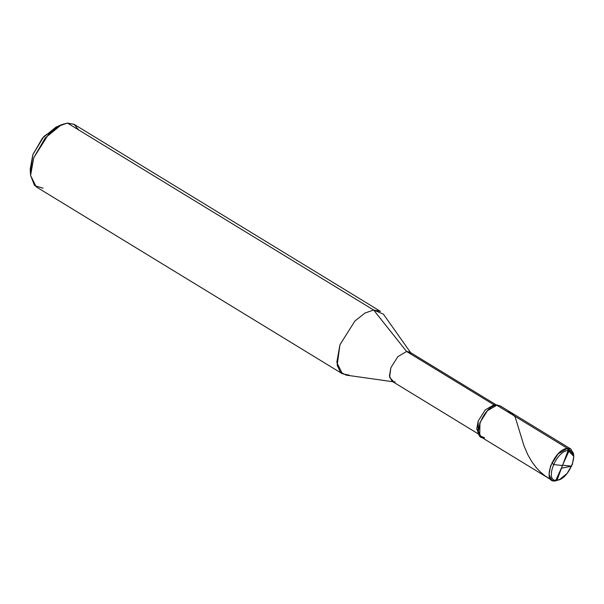 <?xml version="1.0" encoding="UTF-8"?>
<svg xmlns="http://www.w3.org/2000/svg" width="604" height="604" viewBox="0 0 604 604"><rect width="100%" height="100%" fill="white"/><g stroke="black" fill="none" stroke-linecap="round" stroke-linejoin="round"><path stroke-width="0.91" d="M559.681 479.485L556.979 480.233C544.015 482.317 555.748 450.939 568.1 450.486C555.748 450.939 544.015 482.317 556.979 480.233L568.1 450.486L567.466 448.364L496.798 405.216C483.276 405.714 470.425 440.074 484.619 437.794C470.425 440.074 483.276 405.714 496.798 405.216L500.233 405.911L570.901 449.051L567.466 448.364L573.702 454.797L573.8 456.36L568.1 450.486C581.071 448.402 569.338 479.787 556.979 480.233L568.1 450.486L567.466 448.364L496.798 405.216L502.415 408.644L496.798 405.216L487.413 410.75L479.961 422.581L478.383 431.399L481.184 437.107L551.852 480.248L549.051 474.54L550.621 465.722L558.081 453.891L567.466 448.364C553.936 448.855 541.086 483.215 555.287 480.935L559.681 479.485L567.088 473.468L572.358 464.378L573.8 456.36M551.852 480.248L555.287 480.935L558.987 479.765M573.732 455.62L570.901 449.051M58.558 126.198L43.835 136.496L32.827 154.692L30.562 172.049M495.363 404.823L498.345 405.239L495.363 404.823M496.737 405.224L493.929 404.801L406.605 351.49L409.806 352.132L496.345 404.959M411.165 353.416L406.605 351.49L373.627 310.018L383.412 314.148L410.599 352.608M478.98 434.306L476.722 428.908L478.209 421.003L485.171 409.965L493.929 404.801L496.798 405.216L487.413 410.75L479.961 422.581L479.727 435.726L477.998 433.272L478.209 421.003L485.171 409.965L493.929 404.801L406.605 351.49L373.627 310.018L67.414 123.065L74.284 124.439L380.497 311.392L373.627 310.018L67.414 123.065L74.05 124.303L78.641 129.92M479.727 435.726L484.619 437.794M395.235 381.887L393.8 381.871L389.588 377.251L390.886 367.693L397.847 356.647L406.605 351.49L397.847 356.647L390.886 367.693L389.421 375.922L392.034 381.245L478.564 434.08M349.271 375.167L342.4 373.785L336.798 362.377L339.954 344.741L354.858 321.079L364.861 313.099L373.627 310.018L364.861 313.099L354.858 321.079L339.954 344.741L337.16 365.216L340.437 372.185L346.19 375.122L392.826 381.728M61.495 124.703L45.277 137.893L33.733 157.787L30.578 175.341L30.2 169.316L32.827 154.692L42.446 138.112L55.961 127.119L61.495 124.703L67.414 123.065L58.648 126.145L48.645 134.126L33.733 157.787L30.585 175.432L36.187 186.84L342.4 373.785M30.578 175.341L34.564 185.579L43.058 188.214M562.467 465.525L553.468 464.536L551.95 462.672M562.445 465.352L569.247 450.478L569.361 448.447M562.618 465.201L571.618 466.182L561.478 468.213M562.641 465.374L555.831 480.248L553.385 480.852M551.15 479.719L545.118 475.922L540.482 472.071L536.307 467.692L531.935 461.886L527.73 454.563L524.008 445.888L515.204 417.122L512.011 413.121L507.247 411.596"/></g></svg>
